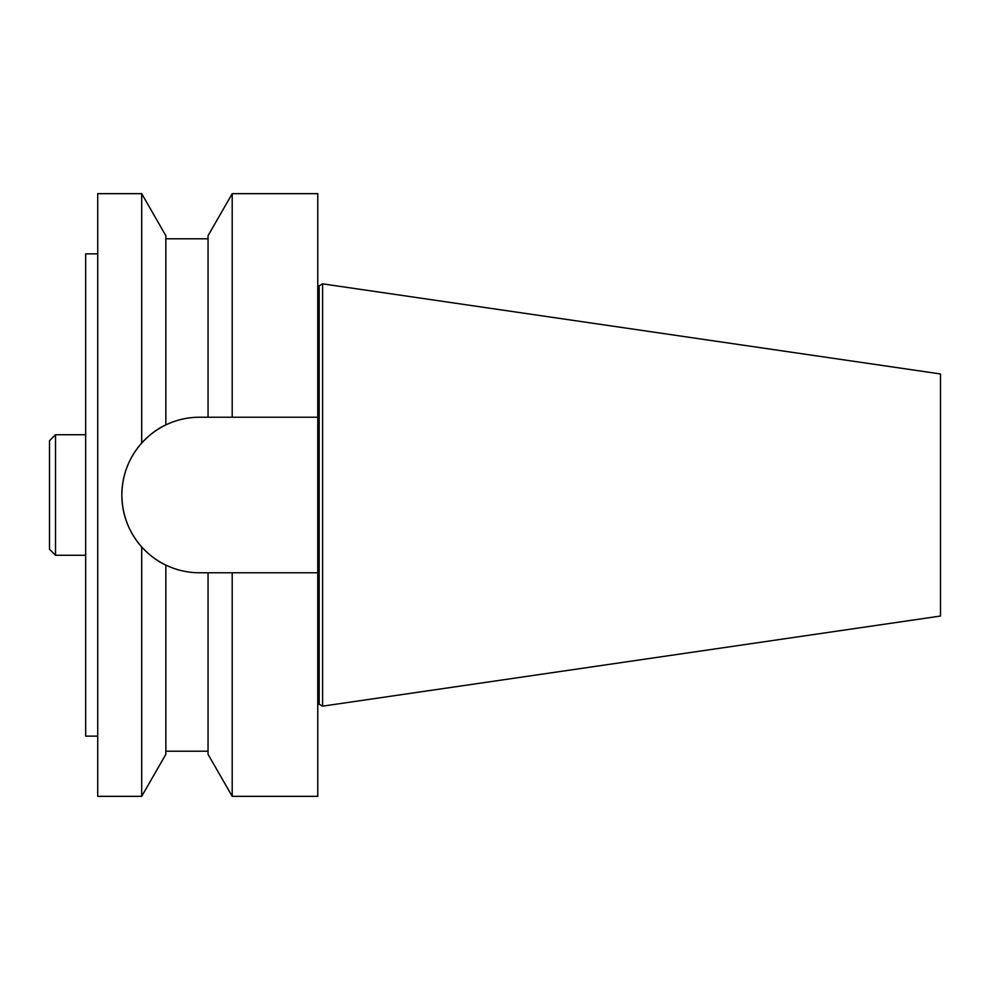 <?xml version="1.0" encoding="UTF-8"?>
<svg xmlns="http://www.w3.org/2000/svg" width="990" height="990" viewBox="0 0 990 990"><rect width="100%" height="100%" fill="white"/><g stroke="black" fill="none" stroke-linecap="round" stroke-linejoin="round"><path stroke-width="1.49" d="M322.591 706.155L940.5 616.04L940.5 373.96L322.591 283.845L322.591 706.155L319.176 704.187L319.176 285.813L322.591 283.845M141.694 796.344L141.694 546.938C149.329 555.192 157.385 561.231 165.85 565.092L165.85 754.293L141.694 796.344L97.725 796.344L97.725 193.656L141.694 193.656L141.694 443.062C128.787 457.776 122.166 475.064 121.844 494.938C122.166 475.064 128.787 457.776 141.694 443.062C149.379 434.759 157.435 428.707 165.85 424.908C157.435 428.707 149.379 434.759 141.694 443.062M317.765 572.777L232.204 572.777L232.204 796.344L317.765 796.344L317.765 193.656L232.204 193.656L232.204 417.223L317.765 417.223M141.694 546.938C149.329 555.192 157.385 561.231 165.85 565.092C176.468 570.178 187.704 572.74 199.559 572.777A77.727 77.727 0 0 1 121.844 495.062C122.203 514.961 128.824 532.261 141.694 546.938C128.824 532.261 122.203 514.961 121.844 495.062L121.844 494.938A77.727 77.727 0 0 1 199.559 417.223C187.704 417.26 176.468 419.822 165.85 424.908L165.85 235.707L141.694 193.656M165.85 565.092C176.468 570.178 187.704 572.74 199.559 572.777L232.204 572.777M232.204 417.223L199.559 417.223M208.049 572.777L208.049 754.293L232.204 796.344M232.204 193.656L208.049 235.707L208.049 417.223M97.725 736.139L85.672 736.139L85.672 253.861L97.725 253.861M55.527 555.279L49.5 549.252L49.5 440.748L55.527 434.721L55.527 555.279L85.672 555.279M319.176 285.813L317.765 285.813M319.176 704.187L317.765 704.187M165.85 751.212L208.049 751.212M165.85 238.788L208.049 238.788M85.672 434.721L55.527 434.721"/></g></svg>

